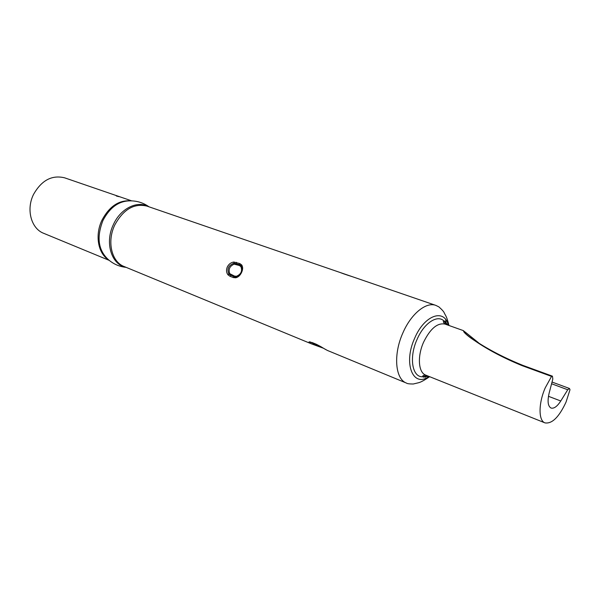 <?xml version="1.0" encoding="UTF-8"?>
<svg xmlns="http://www.w3.org/2000/svg" width="600" height="600" viewBox="0 0 600 600"><rect width="100%" height="100%" fill="white"/><g stroke="black" fill="none" stroke-linecap="round" stroke-linejoin="round"><path stroke-width="0.9" d="M118.47 196.553L116.49 196.035M119.175 196.597L116.235 195.847L119.145 196.695M551.535 376.41L552.435 376.17L552.817 379.043L549.158 393.053C547.268 401.257 547.898 406.252 551.048 408.045C553.972 408.825 557.213 406.47 560.768 400.987L567.743 389.752L569.467 388.485L570 389.73L566.025 402.12C559.043 417.112 552.03 424.035 544.98 422.88C538.395 420.757 538.373 403.433 545.243 387.817L551.535 376.41L522.15 365.663L523.065 365.445C504.99 358.14 489.053 349.928 475.26 340.815L475.537 340.98M476.985 341.55L463.252 330.57L464.123 332.25C466.305 334.71 469.845 337.522 474.757 340.702C487.942 349.785 503.737 358.103 522.15 365.663M446.558 324.63L443.955 320.985C437.393 314.295 423.998 323.13 417.097 339.33C408.765 357.495 412.207 377.685 422.888 376.748L427.252 375.728M77.67 182.31L83.287 184.238M93.78 187.837L95.43 188.407M86.633 185.385L88.26 185.947M98.865 189.585L104.73 191.602M109.823 193.35L115.823 195.413M119.4 196.642L121.148 197.243M109.23 260.377L43.695 233.317C31.223 228.667 25.95 209.558 33.502 194.483C41.535 180.285 51.922 174.735 64.657 177.833L131.708 200.873M429.63 376.688C424.403 380.265 420.645 382.298 418.373 382.785L413.265 384.007C409.29 383.978 407.033 383.67 406.485 383.093C395.175 379.17 393.097 354.368 402.967 332.722C411.15 313.755 426.188 301.62 435.847 305.385L146.903 206.093C134.093 203.085 123.398 209.355 114.825 224.91C106.725 241.417 111.562 261.885 124.08 266.505L311.49 343.868C309.165 342.825 308.415 342.157 309.24 341.865L316.087 344.168L327.353 350.415M227.288 266.993C228.803 264.075 230.993 262.425 233.85 262.035L239.752 263.543L241.657 264.907C242.97 266.843 242.962 269.325 241.62 272.355C240.195 275.377 238.245 277.185 235.763 277.785L233.34 277.56L230.017 276.293L227.993 274.822C226.312 272.647 226.072 270.038 227.288 266.993M321.03 347.243L317.4 345.93M321.225 346.882L316.433 345L316.2 345.54L311.58 343.905M236.528 276.255C241.087 274.207 242.55 271.005 240.915 266.647L239.423 265.515L234.15 264.15C229.642 266.19 228.188 269.37 229.778 273.697L234.577 276.105L236.528 276.255L236.183 276.923L238.905 275.618C239.85 275.362 240.93 273.33 242.138 269.513L241.237 265.868L239.535 264.623L239.752 263.543M240.915 266.647L241.657 264.907M239.423 265.515L239.535 264.623L233.955 263.183C228.405 265.35 226.733 269.01 228.923 274.17L229.778 273.697M233.85 262.035L234.15 264.15M352.237 276.66L347.175 275.025M316.418 344.31L320.88 346.657M310.222 341.94L309.24 341.865M323.498 348.255L311.49 343.868M316.77 344.505L316.433 345L310.185 342.03M474.757 340.702L475.26 340.815C470.287 337.695 466.575 334.837 464.123 332.25M544.98 422.88L425.73 375.12C418.357 372.638 417.158 356.34 423.607 342.142C430.283 328.635 437.415 322.62 445.013 324.082C443.153 322.192 442.853 321.21 444.12 321.142M125.685 267.165C111.285 264.54 104.58 242.385 113.483 224.377C120.705 208.365 137.528 200.197 148.553 206.663M149.025 206.827C143.512 202.882 137.363 200.895 130.583 200.858C119.137 200.715 109.935 207.24 102.968 220.447C96.39 237.225 98.198 250.282 108.375 259.642C113.483 264.097 119.407 266.67 126.157 267.36M108.488 259.74C97.98 253.403 94.762 234.93 102 220.11C109.335 206.377 118.92 199.958 130.74 200.858M236.085 264.285L236.415 262.32M445.702 319.567L446.325 324.548M429.007 376.433C413.04 388.2 402.945 363.51 414.735 338.093C424.44 314.985 444.487 308.138 448.342 325.267M427.02 375.638L425.287 377.28M227.993 274.822L228.923 274.17L234 276.728L236.183 276.923L235.763 277.785M233.34 277.56L234.577 276.105M230.017 276.293L231.255 274.837M347.085 274.987L343.343 273.705M343.252 273.675L340.163 272.505M312.668 342.765L316.087 344.168M309.623 342.015L312.33 342.623M323.58 348.308L321.12 347.295L320.805 346.635M548.452 396.3L560.768 400.987M567.743 389.752L551.588 383.76M463.252 330.57L445.013 324.082M425.73 375.12C423.082 375.308 422.205 375.847 423.112 376.74M448.972 325.493C446.722 316.095 445.41 315.502 444.293 312.998C443.947 311.835 442.155 309.81 438.915 306.907L435.847 305.385M422.888 376.748L423.457 377.145L428.43 376.2M443.955 320.985L444.653 321.06L447.75 325.058M406.485 383.093L327.39 350.438M320.88 346.68L325.74 349.59M310.575 342.105L309.623 342.022M465.067 333.18L465.143 332.01L478.56 342.803M569.467 388.485L552.037 382.043M552.435 376.17L523.065 365.445"/></g></svg>
